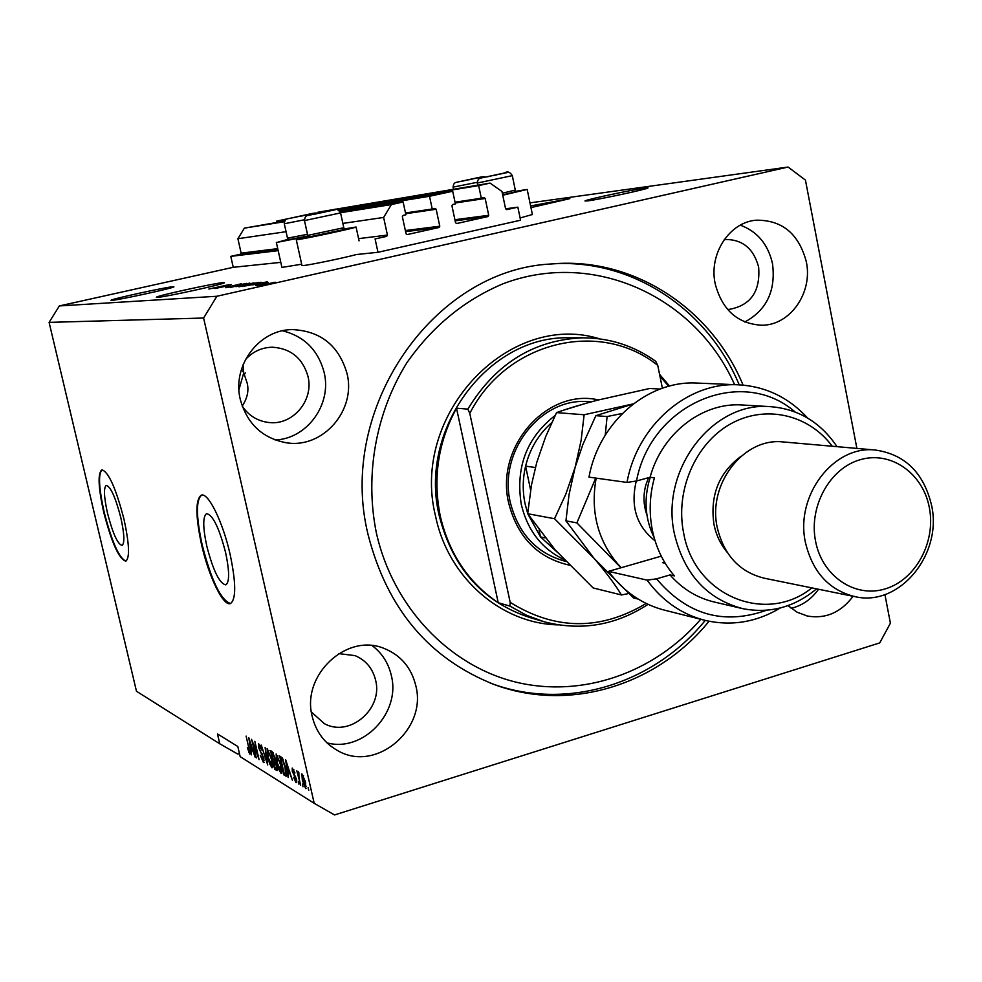 <?xml version="1.0" encoding="UTF-8"?>
<svg xmlns="http://www.w3.org/2000/svg" width="982" height="982" viewBox="0 0 982 982"><rect width="100%" height="100%" fill="white"/><g stroke="black" fill="none" stroke-linecap="round" stroke-linejoin="round"><path stroke-width="1.47" d="M375.087 238.945L377.984 252.288L520.583 220.214L517.858 207.153L506.712 209.632L505.595 208.785L501.974 191.49L490.079 183.094L478.651 185.586L481.315 198.229L484.04 197.627L485.182 198.474L488.717 215.291L487.968 216.556L456.655 223.54L455.525 222.693L451.941 205.79L452.702 204.514L455.403 203.925L452.702 191.232L429.515 196.277L432.227 209.019L435.001 208.405L436.168 209.252L439.776 226.204L439.015 227.48L407.174 234.575L406.032 233.728L402.362 216.691L403.136 215.402L405.885 214.8L403.136 202.01L391.364 204.575L383.631 217.452L387.436 235.079L386.663 236.367L375.087 238.945M284.608 221.11L244.371 228.131L237.902 238.724L241.142 253.16L240.504 254.215L230.782 256.363L278.176 250.643M230.782 256.363L233.25 267.3L280.791 262.366M296.269 239.718L301.965 265.471L303.278 265.557C309.244 265.115 343.823 257.947 356.478 254.522L377.984 252.288M237.902 238.724L286.069 231.691M342.878 223.405L383.631 217.452M244.371 228.131L284.375 221.723M340.533 212.726L391.364 204.575M340.324 212.137L403.136 202.01M405.492 212.959L432.227 209.019M276.728 222.374L276.47 221.195L285.737 219.686M339.527 210.921L429.515 196.277M338.311 210.025L452.702 191.232M276.47 221.195L288.082 218.679M455.034 202.206L481.315 198.229M490.079 183.094L317.923 212.235L478.651 185.586M317.923 212.235L318.119 213.155M505.607 208.822L517.858 207.153M107.529 513.279C112.795 533.508 117.644 544.224 122.087 545.452C124.788 543.169 124.37 533.913 120.823 517.686C115.508 497.346 110.659 486.581 106.265 485.39C103.527 487.747 103.957 497.039 107.529 513.279M206.821 546.225C213.229 570.837 219.587 583.713 225.872 584.867C229.616 581.958 229.518 571.156 225.578 552.461C219.109 527.715 212.763 514.777 206.564 513.647C202.734 516.63 202.82 527.494 206.821 546.225M201.592 544.814C208.761 576.753 223.528 607.109 230.561 603.476C236.22 599.081 236.061 582.682 230.095 554.278C222.84 521.724 208 491.81 201.2 495.21C195.369 499.789 195.504 516.311 201.592 544.814M201.678 495.1C195.897 499.764 196.044 516.287 202.12 544.666C211.449 580.767 220.913 600.37 230.512 603.5M103.736 512.285C111.715 542.985 119.092 559.274 125.856 561.152C129.943 557.702 129.293 543.647 123.916 518.987C115.839 488.017 108.462 471.642 101.809 469.85C97.648 473.459 98.286 487.6 103.736 512.285M102.14 469.777C98.114 473.668 98.789 487.796 104.178 512.162C111.874 541.929 119.129 558.242 125.941 561.115M530.967 207.607L569.855 198.634L530.624 205.95M173.09 286.695C166.142 287.051 110.45 299.24 110.966 300.296L111.703 300.394C117.742 300.259 174.857 287.775 173.998 286.781L173.09 286.695M644.99 188.041C632.703 189.612 585.284 199.825 584.941 200.966L587.653 200.893C599.155 199.506 647.911 189.023 648.046 187.93L644.99 188.041M238.957 389.645L243.732 372.841L241.572 368.962M223.307 282.595C215.107 283.025 155.978 295.987 156.334 297.276L157.267 297.399C164.411 297.227 225.185 283.921 224.461 282.706L223.307 282.595M312.227 716.529C316.069 732.032 324.686 743.472 338.066 750.825C376.106 772.908 427.465 729.098 415.791 685.632C411.323 667.576 400.754 655.178 384.109 648.439C346.781 632.543 301.081 675.211 312.227 716.529M326.981 742.858C363.18 752.703 401.024 712.564 391.315 675.469C388.418 663.046 382.047 653.116 372.203 645.665M787.981 605.612L797.151 612.24L807.535 616.07C825.715 619.077 840.899 612.486 853.088 596.27M791.148 608.324C802.233 605.636 811.365 599.265 818.558 589.249M715.203 283.847C722.2 310.042 737.703 323.827 761.713 325.226C790.179 325.521 813.059 292.599 806.296 261.654C798.82 233.716 782.089 219.907 756.091 220.201C729.27 222.263 708.611 254.154 715.203 283.847M744.81 321.998C766.697 310.116 775.927 290.684 772.515 263.679C768.084 244.309 757.355 231.457 740.318 225.16M240.332 399.6C247.194 423.966 262.599 438.365 286.535 442.784C323.017 448.823 356.356 410.231 347.039 373.59C338.95 345.689 320.77 331.02 292.501 329.596C259.088 329.375 231.678 365.807 240.332 399.6M275.12 439.961C307.17 438.868 332.063 404.289 324.146 372.473C318.229 350.206 304.359 336.323 282.546 330.799M514.408 191.515L527.187 189.44L502.759 195.222M301.695 264.207L281.92 267.411L276.335 242.37M308.839 236.11L277.501 242.284L288.941 239.092M309.183 236.343L297.534 239.62C305.439 238.712 356.294 227.763 356.061 227.026L342.902 229.187M743.079 385.104C711.25 308.041 632.801 256.376 551.037 263.986C433.639 269.547 336.617 408.426 368.103 534.724C387.117 608.877 429.22 658.848 494.412 684.601C569.916 712.748 657.609 685.006 709.029 621.262M242.259 406.241C248.753 415.632 257.517 421.045 268.565 422.469C292.562 425.832 314.13 400.435 307.98 376.401C302.714 358.246 290.893 348.512 272.505 347.211C261.813 347.419 252.779 351.556 245.414 359.645M243.07 364.776L243.732 372.841L247.206 383.226C248.998 390.701 247.329 398.311 242.21 406.094M727.515 309.379L729.209 309.379C750.714 305.476 760.522 291.359 758.632 267.043C753.66 248.655 742.588 239.461 725.391 239.473L724.237 239.608M311.404 712.036L324.391 723.66C349.702 737.703 383.336 708.783 375.59 680.109C372.669 668.374 365.832 660.223 355.079 655.632L338.68 653.619M233.25 267.3L59.35 305.93L49.1 322.378L136.473 691.254L219.759 743.779L237.84 754.115L239.461 753.624M219.759 743.779L217.464 733.935L237.816 746.492L240.16 756.643L314.203 803.325L334.555 814.95L879.737 642.903L890.404 623.189L884.917 594.552M230.144 285.197L214.935 288.536L230.169 285.296M229.039 286.719L241.302 283.786L229.039 286.719M246.74 283.356L225.799 287.738L246.74 283.356M230.144 287.456L249.735 283.135L230.144 287.456M238.859 286.818L258.696 282.435L238.859 286.818M252.73 284.89L267.485 281.736L252.73 284.89M268.516 284.166L265.091 284.854L268.516 284.166M529.985 202.881L788.08 167.05L216.887 296.257L203.593 318.033L314.203 803.325M59.35 305.93L216.887 296.257M532.391 214.493L520.116 217.979M271.597 283.258L262.206 285.062L271.597 283.258M263.016 284.571L259.629 285.259L263.016 284.571M265.25 283.712L257.284 285.431L265.25 283.712M258.99 284.878L255.615 285.553L258.99 284.878M259.076 284.633L268 282.485L259.076 284.633M255.283 284.093L241.916 286.56L261.04 282.239L255.283 284.093M241.916 285.713L254.031 282.828L241.916 285.713M217.182 287.542L231.175 284.571L217.182 287.542M208.884 289.027L228.548 284.768L208.884 289.027M856.893 448.406L805.436 180.087L788.08 167.05M49.1 322.378L203.593 318.033M252.951 743.386L256.302 757.92L251.564 739.336L257.677 755.575L254.841 741.287L259.076 759.626L253.381 743.251M263.9 758.202L263.471 762.548L260.279 755.256L263.016 760.424L263.36 757.92L258.659 747.707L258.548 743.484L261.899 750.052L259.174 745.669L259.813 750.052L263.9 758.202M265.128 747.4L267.718 764.966L261.286 745.117L266.895 762.609L265.128 747.4M271.989 767.814L269.731 763.91L267.718 757.196L267.104 748.591L271.94 759.565L272.935 765.948L271.989 767.814L272.75 767.58M281.11 773.448L278.79 769.483L276.752 762.67L276.151 753.98L281.085 765.101L282.079 771.57L281.11 773.448L281.895 773.202M287.959 772.564L288.156 777.584L285.59 759.565L292.378 780.187L289.948 773.779L287.959 772.564L289.862 771.987M308.103 787.503L308.741 790.301L308.103 787.503M305.611 782.126L305.66 788.62L302.333 780.248L301.891 773.828L305.611 782.126M302.395 783.992L303.021 786.766L302.395 783.992M298.982 777.99L300.652 785.305L296.822 770.821L297.951 773.448L297.963 771.349L298.835 772.466L298.982 777.99M298.283 781.463L298.909 784.225L298.283 781.463M296.417 779.008L296.024 782.666L293.569 777.278L295.607 780.69L295.889 778.984L292.268 771.312L292.231 768.034L294.968 772.957L293.164 770.134L292.796 771.398L296.417 779.008M285.578 767.715L286.314 776.161L283.982 775.007L279.637 756.03L282.178 757.846L285.578 767.715M276.875 765.874L277.12 770.514L274.8 769.336L270.492 750.592L272.174 751.598L274.764 757.22L276.875 765.874M251.122 750.064L251.367 754.876L248.802 737.703L255.173 757.22L252.902 751.156L251.122 750.064L252.84 749.548M249.747 754.066L247.354 747.768L249.281 751.966L249.489 750.935L246.126 736.107L250.201 753.931M245.328 372.939L244.174 374.793M306.286 788.423L305.66 788.62M302.751 775.915L302.947 780.616L305.427 786.631L305.021 781.881L302.751 775.915L303.548 775.67M306.359 786.238L305.537 786.496M298.921 773.141L297.951 773.448M296.711 782.458L296.024 782.666M293.949 769.888L293.164 770.134M286.891 765.199L287.64 770.453L289.236 771.422L286.327 761.737L286.891 765.199M286.584 775.743L285.639 776.038M286.535 773.632L283.982 775.007M280.717 758.595L284.056 773.153L285.652 773.902L284.989 767.335L282.583 760.031L280.717 758.595L282.35 758.104M282.767 758.853L281.699 759.184M283.221 759.835L282.583 760.031M277.17 756.263L277.329 763.051L280.975 771.3L280.496 764.696L277.17 756.263L278.09 755.98M277.341 768.562L274.8 769.336M271.56 753.12L272.849 758.73L274.359 759.491L274.26 757.196L271.56 753.12L273.131 752.642M275.12 759.258L274.359 759.491M273.352 760.927L274.862 767.494L276.433 768.317L276.31 765.543L273.352 760.927L275.144 760.375M268.098 750.849L268.282 757.564L271.854 765.69L271.363 759.16L268.098 750.849L269.007 750.579M264.244 762.314L263.471 762.548M260.402 745.473L259.53 745.731M250.066 743.055L250.803 748.051L252.239 748.922L249.502 739.753L250.066 743.055M250.14 751.868L248.667 752.31M250.115 751.721L249.489 751.905M275.193 282.202L264.367 284.608L275.193 282.202M261.298 283.062L255.173 284.363L261.298 283.062M259.383 282.706L244.714 286.007L259.383 282.706M256.192 282.914L240.897 286.29L256.192 282.914M250.373 283.393L244.739 284.67L250.373 283.393M242.529 285.173L235.876 286.658L242.529 285.173M247.28 283.602L232.157 286.94L247.28 283.602M225.308 285.811L219.489 287.051L225.308 285.811M309.588 214.223L292.206 217.869L309.588 214.223M304.371 219.796L284.301 223.761L287.493 238.16L307.501 234.317M308.471 235.876L289.58 239.51L287.542 238.184M304.346 215.426L301.081 216.126M296.122 217.145L294.612 217.452M477.731 177.865L460.754 181.425L477.731 177.865M472.011 179.166L468.868 179.829M463.958 180.835L462.682 181.093M502.649 173.519L485.194 177.165L502.649 173.519M513.991 192.153L502.686 194.902M502.342 193.221L515.317 190.078M496.732 174.87L493.381 175.569M488.459 176.588L487.121 176.846M330.468 210.774L312.583 214.53L330.468 210.774M342.473 229.862L309.87 236.785L307.771 235.422M340.582 212.922L304.469 220.582L307.722 235.398L343.823 227.726M325.042 212.026L321.568 212.763M316.609 213.794L315.013 214.113M569.437 565.166C537.841 557.997 517.612 537.375 508.737 503.312C494.781 446.945 546.913 387.976 598.492 399.92M591.189 401.859L588.058 401.65C540.665 397.329 497.984 451.818 510.309 502.391C518.373 533.926 536.884 553.615 565.828 561.446L564.92 561.238M734.597 384.649C695.624 296.687 593.791 249.219 503.054 283.773C464.363 300.062 432.264 326.441 406.769 362.91C375.885 412.661 364.69 474.736 376.278 532.502C392.8 606.901 448.897 665.624 515.648 682.06C582.535 698.362 654.724 672.695 700.743 619.274M551.528 263.949C631.721 258.18 707.912 309.318 739.213 384.834M668.705 386.282L659.953 376.216M467.849 409.126L469.789 413.397C506.638 340.95 600.272 319.125 657.756 365.39L655.718 361.29C633.807 345.652 609.429 337.833 582.596 337.82C533.778 339.87 495.529 363.635 467.849 409.126L456.507 408.193C438.07 442.182 432.669 478.148 440.28 516.102C449.093 553.664 468.402 582.535 498.23 602.727L509.965 606.115L526.659 615.346L544.384 621.839C581.098 631.254 615.64 625.436 648.046 604.36M469.789 413.397L510.174 602.334C555.247 630.383 600.567 630.751 646.156 603.451M657.756 365.39L662.384 388.221M510.174 602.334L509.965 606.115M705.236 620.415C653.951 683.889 566.54 711.471 491.282 683.423M456.507 408.193L498.23 602.727M564.085 559.617C541.757 548.828 527.494 530.403 521.27 504.343C515.427 467.26 526.72 437.628 555.161 415.447M564.576 409.862L587.506 402.865M551.737 422.677L549.601 424.58C537.682 435.787 529.679 449.646 525.591 466.155C522.645 478.75 522.461 491.295 525.063 503.803L527.715 513.439M535.374 467.506L525.591 466.155L530.611 489.957M539.093 530.133L540.53 536.933L557.15 552.105M527.96 514.138L540.53 536.933L545.084 537.878M551.037 424.212L549.601 424.58L550.816 424.69M780.346 607.956C756.754 622.109 731.934 626.307 705.874 620.563C682.134 614.671 662.531 601.193 647.089 580.129L608.533 571.364C623.545 591.692 642.596 604.728 665.661 610.46L703.542 619.973M832.257 446.245C808.542 414.208 764.843 404.277 730.056 424.212C695.207 443.925 674.978 491.061 683.668 533.201C694.642 596.025 766.095 624.982 811.881 587.899M816.582 588.844C794.328 607.257 769.728 613.86 742.773 608.656C707.163 599.18 684.417 574.433 674.548 534.404C659.646 470.611 712.097 401.577 769.863 406.622C797.998 408.708 820.387 422.051 837.02 446.663M784.311 442.047L782.973 441.925C743.583 437.371 707.236 484.31 717.314 527.837C724.127 555.517 739.912 572.334 764.708 578.3L854.131 596.491M929.389 507.903C923.203 473.631 891.251 450.763 860.637 459.588C829.937 467.886 808.517 506.454 815.588 541.34C822.216 576.373 855.236 598.406 885.408 588.832C915.69 579.761 936.03 542.039 929.389 507.903M805.473 542.629C794.868 495.787 833.509 445.165 875.183 450.014C905.011 454.298 923.829 472.821 931.636 505.583C942.462 554.511 899.524 606.802 855.543 596.774C829.324 590.452 812.63 572.408 805.473 542.629M740.882 456.409C718.787 472.919 709.826 495.628 713.988 524.535C716.173 535.116 720.543 544.323 727.073 552.142M743.448 405.05L741.508 404.94C701.934 402.411 661.831 433.614 650.072 477.264L654.405 477.841C649.568 495.321 648.906 512.85 652.404 530.415C656.086 547.907 663.415 563.067 674.389 575.882L670.006 574.924C682.527 589.126 697.551 598.21 715.056 602.199L740.784 608.202M795.027 411.912C742.097 365.623 651.164 403.16 636.496 480.996L627.007 482.432L588.979 477.142C598.75 422.395 647.31 380.586 696.201 383.029L698.46 383.127M627.007 482.432C637.122 425.623 687.204 382.243 737.507 384.772C765.027 386.086 788.423 397.182 807.67 418.074M647.089 580.129L656.541 578.852L670.006 574.924M656.541 578.852C687.093 614.892 723.722 625.362 766.463 610.276M650.072 477.264L636.496 480.996M661.254 556.156L608.533 571.364M665.17 563.214L662.543 562.674L664.507 562.097M650.293 477.301L649.028 481.352C643.799 501.078 645.493 519.76 654.086 537.424M660.149 389.019L649.618 388.504L597.793 400.104C581.602 404.363 567.854 408.537 556.561 412.612L584.13 414.76L581.123 440.39L575.096 467.42L565.841 494.093L554.535 518.729L527.69 513.721L531.508 484.813L536.761 462.387L545.661 436.683L556.561 412.612M633.292 403.884L584.13 414.76M554.535 518.729L594.049 558.365C605.624 571.794 614.769 583.995 621.459 594.957L593.165 587.96L555.186 549.895L527.69 513.721M621.459 594.957L628.726 593.545M638.19 599.094L633.488 597.928L594.049 558.365L565.939 520.853L569.044 494.584L575.096 467.42L582.903 444.392L595.853 415.681L633.206 403.958M596.16 478.136C590.391 510.935 597.437 539.363 617.285 563.435L621.275 567.694M622.355 413.447L607.097 416.552L605.256 435.1M595.73 478.074L576.9 522.89L621.005 567.768M576.9 522.89L565.939 520.853M607.097 416.552L595.853 415.681M240.504 254.215L277.955 249.637M241.142 253.16L277.734 248.63M358.59 238.638L387.436 235.079M405.591 231.654L439.015 227.48M405.345 230.549L439.776 226.204M405.652 213.732L436.168 209.252M455.132 220.84L487.968 216.556M454.899 219.735L488.717 215.291M455.206 202.992L485.182 198.474M295.582 776.246L294.723 776.504M277.354 770.109L276.482 770.379M273.499 753.366L272.48 753.673M275.328 761.271L274.395 761.553M262.108 753.366L261.237 753.624M314.24 213.254L287.787 218.765L314.24 213.254M482.309 176.907L456.286 182.333L482.309 176.907M477.215 182.308L453.07 187.132L453.512 189.182M507.375 172.525L480.579 178.11L507.375 172.525M512.309 175.655L477.301 183.033C477.645 180.185 478.578 178.589 480.088 178.245M335.267 209.78L308.017 215.451L335.267 209.78M582.596 337.82L568.909 337.796C488.042 335.5 417.976 429.465 439.285 515.894C452.862 568.688 483.5 602.715 531.201 617.96L541.487 620.992M558.292 624.883C501.409 623.828 448.308 578.091 435.615 516.409C409.74 414.392 509.106 310.398 599.732 338.864M659.585 374.375L669.54 386.061M655.08 540.824C636.864 526.487 630.493 507.007 635.968 482.383L636.373 481.008M648.537 477.694L645.849 484.936C643.087 495.149 643.431 505.129 646.905 514.875M336.875 750.174L338.066 750.825M806.787 615.898L807.535 616.07M760.903 325.238L761.713 325.226M284.768 442.526L286.535 442.784M359.068 240.872L356.061 227.026M490.092 682.969L494.412 684.601M267.386 422.321L268.565 422.469M323.581 723.243L324.391 723.66M302.591 775.866L303.512 775.584M305.427 786.631L306.372 786.337M295.901 780.739L296.699 780.494M292.882 770.048L293.888 769.741M285.652 773.902L286.609 773.607M276.875 756.177L278.016 755.833M280.975 771.3L282.055 770.968M267.816 750.764L268.921 750.432M271.854 765.69L272.91 765.371M263.397 760.498L264.268 760.228M259.236 745.645L260.328 745.326M249.428 751.991L250.128 751.782M532.416 214.616L527.187 189.44M317.051 213.389C317.174 212.689 314.535 212.934 309.121 214.137L287.542 218.826C285.713 218.9 284.633 220.545 284.301 223.761M484.838 177.104C484.924 176.429 482.457 176.65 477.461 177.754L456.029 182.394M455.881 182.443C454.31 182.812 453.377 184.37 453.07 187.132M513.967 192.202L515.305 190.14L512.322 175.692C510.088 171.936 507.498 171.028 504.539 172.979L480.296 178.184M477.743 185.144L477.301 183.069M342.436 229.898L343.81 227.775L340.594 212.959C338.066 209.203 335.648 208.221 333.364 210.025L307.747 215.524C305.893 215.598 304.801 217.28 304.469 220.582M875.183 450.014L782.973 441.925M769.863 406.622L741.508 404.94M737.507 384.772L696.201 383.029"/></g></svg>
